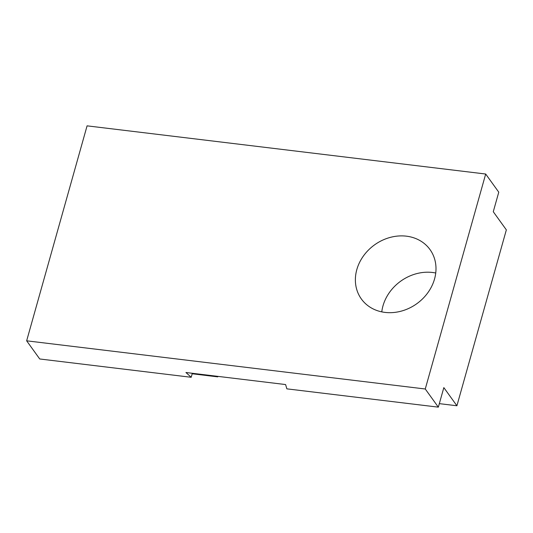 <?xml version="1.0" encoding="UTF-8"?>
<svg xmlns="http://www.w3.org/2000/svg" width="533" height="533" viewBox="0 0 533 533"><rect width="100%" height="100%" fill="white"/><g stroke="black" fill="none" stroke-linecap="round" stroke-linejoin="round"><path stroke-width="0.8" d="M381.781 311.872A42.28 36.217 144.2 0 1 382.974 305.895A42.28 36.217 144.2 0 1 435.741 273.009M434.548 278.979A42.28 36.217 144.2 0 1 401.389 311.099A42.28 36.217 144.2 0 1 361.374 298.993A42.28 36.217 144.2 0 1 356.824 269.585A42.28 36.217 144.2 0 1 389.983 237.471A42.28 36.217 144.2 0 1 429.998 249.571A42.28 36.217 144.2 0 1 434.548 278.979M192.186 373.773L217.744 376.864L217.877 376.365M217.744 376.864L217.091 376.271M192.326 373.28L191.2 377.284L185.937 372.507L285.588 384.553L286.867 388.85L438.339 407.152L425.261 388.997L485.69 174.024L498.768 192.18L493.272 211.721L506.35 229.876L456.908 405.766L443.836 387.611L438.339 407.152M425.261 388.997L26.65 340.82L39.728 358.975L191.2 377.284M26.65 340.82L87.079 125.848L485.69 174.024M439.325 403.641L456.908 405.766"/></g></svg>
